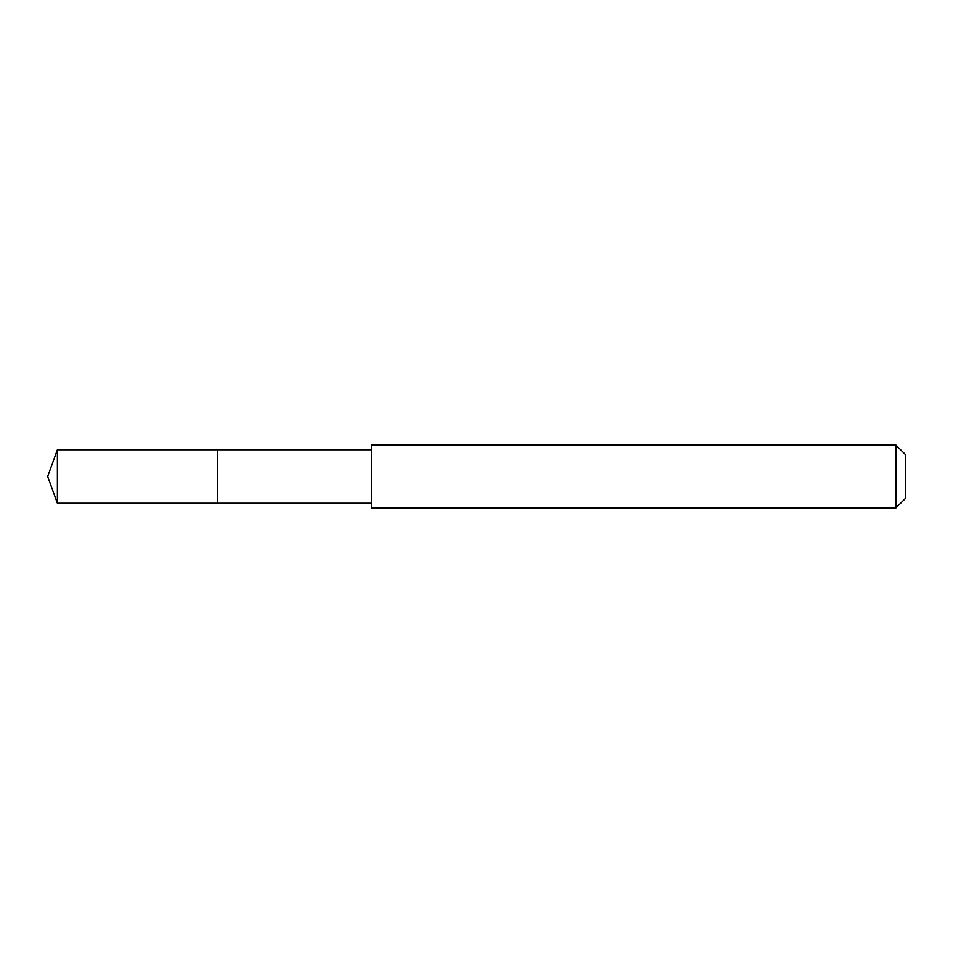<?xml version="1.0" encoding="UTF-8"?>
<svg xmlns="http://www.w3.org/2000/svg" width="953" height="953" viewBox="0 0 953 953"><rect width="100%" height="100%" fill="white"/><g stroke="black" fill="none" stroke-linecap="round" stroke-linejoin="round"><path stroke-width="1.43" d="M371.432 449.804L57.371 449.804L57.371 503.196L217.546 503.196L217.546 449.804L217.546 503.196L371.432 503.196M57.371 503.196L47.65 476.5L57.371 449.804M371.432 445.099L371.432 507.901L895.927 507.901L895.927 445.099L371.432 445.099M895.927 445.099L905.35 454.51L905.35 498.49L895.927 507.901"/></g></svg>
